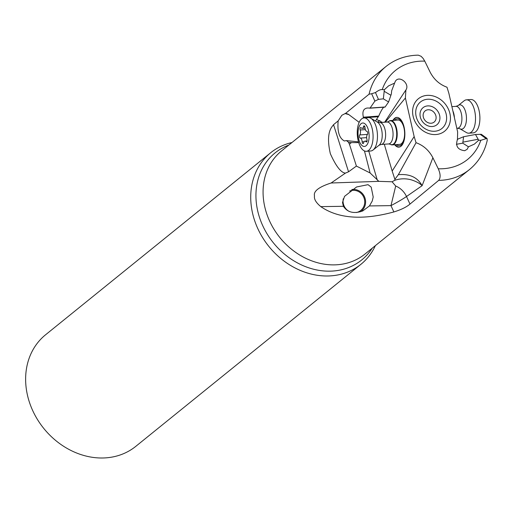 <?xml version="1.0" encoding="UTF-8"?>
<svg xmlns="http://www.w3.org/2000/svg" width="513" height="513" viewBox="0 0 513 513"><rect width="100%" height="100%" fill="white"/><g stroke="black" fill="none" stroke-linecap="round" stroke-linejoin="round"><path stroke-width="0.77" d="M348.551 171.791L333.54 124.672C332.462 126.57 325.229 131.379 330.359 153.733C336.009 166.276 341.036 172.74 345.429 173.112L348.551 171.791L356.407 166.077L349.449 144.236A11.299 5.303 -94.1 0 1 348.577 142.3L346.448 140.588L344.351 140.966C339.266 138.183 337.208 131.488 338.163 120.895L341.857 115.271L345.627 113.335L369.059 94.2A66.318 55.744 -129 0 1 386.013 66.472L281.522 150.969A66.318 55.744 51 0 0 264.753 206.777A66.318 55.744 51 0 0 306.376 258.603A66.318 55.744 51 0 0 364.916 254.102L469.408 169.604A66.318 55.744 -129 0 1 438.692 180.384L409.983 204.084C406.443 207.111 401.076 209.727 393.875 211.946C362.614 220.423 338.247 218.653 320.792 206.624C316.021 202.667 313.924 199.102 314.495 195.947C313.283 191.278 318.823 186.963 331.109 183L345.429 173.112M333.54 124.672L338.163 120.895M377.562 122.209A13.556 6.765 100.3 0 1 377.921 121.857A13.556 6.765 100.3 0 1 379.889 120.549M346.448 140.588L358.491 141.877M345.05 113.533L348.891 114.611M382.307 122.383L376.542 119.414M359.164 122.331L348.301 114.213L345.627 113.335M363.127 118.099L363.371 117.188C362.133 111.616 363.46 108.564 367.353 108.019L370.072 108.051L374.862 101.112L371.649 93.725L369.059 94.2M371.649 93.725L375.484 92.558C378.447 90.326 380.697 89.339 382.23 89.602L384.365 89.698L388.63 85.825L394.6 83.112L395.324 81.336C399.133 74.763 410.214 83.824 405.898 89.98L405.398 97.996L414.158 136.58L392.169 171.034L384.308 144.256M382.23 89.602A57.276 48.145 -129 0 1 424.777 61.15L423.084 58.36L421.083 56.283L418.275 55.154C406.007 55.372 395.254 59.142 386.013 66.472M424.777 61.15L430.157 72.186C433.985 79.515 439.603 84.523 446.996 87.223L448.881 93.34L457.641 131.924L457.461 139.498C455.287 146.051 457.686 149.79 464.65 150.713L467.093 149.366L468.44 146.808L462.771 143.165L456.371 144.3M462.771 143.165L463.592 136.734L458.019 139.029L457.218 139.825M487.247 140.344L486.991 138.395L480.809 140.312A57.276 48.145 -129 0 1 438.262 168.771C440.571 173.984 440.712 177.851 438.692 180.384M480.809 140.312L478.674 140.222L475.487 134.483L481.329 134.31L487.106 138.472M392.169 171.034L394.869 179.306L398.364 174.689L416.043 142.697C423.437 145.391 429.054 150.405 432.882 157.735L438.262 168.771M369.431 205.937L362.8 210.907C354.015 214.024 347.545 212.491 343.396 206.303L342.504 202.494L344.544 196.357L356.58 186.969L368.033 184.667L371.181 187.098L373.207 197.011L372.22 201.09L369.431 205.937L390.97 205.63L395.696 186.039A18.077 15.377 -124.7 0 1 406.501 196.511L409.983 204.084M331.109 183L378.883 181.352L392.092 181.782L395.696 186.039M378.883 181.352L370.097 172.964L356.407 166.077M370.097 172.964L364.461 150.944M358.715 142.62L351.405 142.595L349.449 144.236M351.405 142.595L348.577 142.3M392.092 181.782L394.651 180.339L394.997 179.55M405.398 97.996L385.301 122.165M394.664 144.737A14.915 6.996 -94.1 0 0 398.87 147.154A14.915 6.996 -94.1 0 0 404.597 137.984A14.915 6.996 -94.1 0 0 402.372 122.132A14.915 6.996 -94.1 0 0 396.741 117.406A14.915 6.996 -94.1 0 0 392.92 120.395M414.158 136.58L416.043 142.697M478.674 140.222L474.41 144.095L468.44 146.808M405.578 90.423L384.667 122.209M394.6 83.112L391.675 90.73L391.348 93.962L388.597 101.959L385.135 106.973L369.931 108.172M383.724 107.211C382.409 108.499 380.742 111.456 378.729 116.085L375.458 120.985M374.862 101.112L378.447 99.375L383.346 98.836L388.597 101.959M383.346 98.836L384.365 89.698M475.487 134.483L463.592 136.734M394.651 180.339C400.198 178.466 405.77 178.312 411.368 179.871C416.293 181.448 419.878 183.385 422.109 185.68C417.544 177.338 409.624 173.676 398.364 174.689M393.516 120.356A14.915 6.996 85.9 0 1 397.036 117.394M399.165 147.116A14.915 6.996 85.9 0 1 395.26 144.692M396.511 144.602A13.556 6.361 -94.1 0 0 403.301 142.127A13.556 6.361 -94.1 0 0 404.135 127.615A13.556 6.361 -94.1 0 0 394.766 120.266M388.687 121.414A12.203 5.726 85.9 0 1 388.854 121.28A12.203 5.726 85.9 0 1 390.566 120.568L397.966 120.036A12.203 5.726 85.9 0 1 403.994 128.045A12.203 5.726 85.9 0 1 399.71 144.377L392.31 144.903A12.203 5.726 85.9 0 1 390.515 144.442A12.203 5.726 85.9 0 1 390.329 144.333M351.783 189.534A12.203 11.619 -114 0 1 365.512 200.436A12.203 11.619 -114 0 1 360.479 211.766M356.323 212.523A11.299 10.754 66 0 0 358.478 211.843A11.299 10.754 66 0 0 364.307 198.794A11.299 10.754 66 0 0 352.521 190.355A11.299 10.754 66 0 0 349.597 191.067M343.293 198.73A11.299 10.754 66 0 0 349.263 211.478M375.369 245.65A71.737 60.303 -129 0 1 360.895 264.33L135.804 446.342A71.737 60.303 -129 0 1 105.986 457.846A71.737 60.303 -129 0 1 27.452 395.151A71.737 60.303 -129 0 1 45.586 334.771L270.678 152.759A71.737 60.303 -129 0 1 291.974 142.518M360.895 264.33A71.737 60.303 -129 0 1 297.566 269.197A71.737 60.303 -129 0 1 252.543 213.139A71.737 60.303 -129 0 1 270.678 152.759M459.853 128.725L466.452 132.572A16.717 7.791 -94.2 0 0 468.869 133.188A16.717 7.791 -94.2 0 0 475.5 117.4A16.717 7.791 -94.2 0 0 466.439 99.836A16.717 7.791 -94.2 0 0 464.13 100.798L458.167 105.556A12.19 5.681 -94.2 0 1 466.458 117.663A12.19 5.681 -94.2 0 1 459.853 128.725L457.545 128.256A10.978 5.117 -94.2 0 0 461.899 117.887A10.978 5.117 -94.2 0 0 455.948 106.358L451.902 106.653M468.869 133.188L473.255 132.867A16.717 7.791 -94.2 0 0 479.886 117.079A16.717 7.791 85.8 0 0 470.825 99.516L466.439 99.836M390.566 120.568A12.203 5.726 85.9 0 1 395.17 124.435A12.203 5.726 85.9 0 1 396.998 137.407A12.203 5.726 85.9 0 1 392.31 144.903M374.663 122.928A16.717 7.849 85.9 0 1 373.086 150.008A16.717 7.849 85.9 0 1 370.739 150.982L366.359 151.297A16.717 7.849 -94.1 0 0 372.784 141.017A16.717 7.849 -94.1 0 0 370.283 123.242A16.717 7.849 85.9 0 0 363.974 117.939L368.347 117.624A16.717 7.849 85.9 0 1 370.809 118.259A16.717 7.849 85.9 0 1 374.663 122.928M366.359 151.297A16.717 7.849 -94.1 0 1 360.049 145.987A16.717 7.849 85.9 0 1 359.126 122.408A16.717 7.849 85.9 0 1 363.974 117.939M359.979 142.723A11.754 5.515 85.9 0 1 359.331 126.147A11.754 5.515 85.9 0 1 367.173 126.737A11.754 5.515 85.9 0 1 367.821 143.313A11.754 5.515 85.9 0 1 359.979 142.723M364.724 126.371A1.674 0.782 -94.1 0 0 364.095 125.839A1.674 0.782 -94.1 0 0 363.499 126.634A3.649 1.712 85.9 0 1 362.191 128.359A3.649 1.712 85.9 0 1 361.184 127.795A1.674 0.782 -94.1 0 0 360.722 127.538A1.674 0.782 -94.1 0 0 360.19 129.994A3.649 1.712 85.9 0 1 359.754 134.945A1.674 0.782 -94.1 0 0 359.453 136.798A1.674 0.782 -94.1 0 0 360.267 138.093A3.649 1.712 85.9 0 1 361.537 139.254A3.649 1.712 85.9 0 1 362.146 141.883A1.674 0.782 -94.1 0 0 363.057 143.621A1.674 0.782 -94.1 0 0 363.653 142.832A3.649 1.712 85.9 0 1 364.961 141.107A3.649 1.712 85.9 0 1 365.968 141.671A1.674 0.782 -94.1 0 0 366.429 141.928A1.674 0.782 -94.1 0 0 366.955 139.472A3.649 1.712 85.9 0 1 367.398 134.515A1.674 0.782 -94.1 0 0 367.462 131.899A1.674 0.782 -94.1 0 0 366.878 131.366A3.649 1.712 85.9 0 1 365.006 127.577A1.674 0.782 -94.1 0 0 364.724 126.371M480.046 134.22L486.067 138.561M393.875 211.946L390.97 205.63A45.189 4.835 -24.7 0 0 406.501 196.511L422.109 185.68L432.882 157.735M320.792 206.624L343.396 206.303M368.783 151.123L377.305 180.172M449.92 113.623A20.873 17.545 51 0 0 427.072 95.38A20.873 17.545 51 0 0 413.119 116.297A20.873 17.545 51 0 0 435.967 134.534A20.873 17.545 51 0 0 449.92 113.623M378.389 116.733L363.326 117.81M363.371 117.188L378.729 116.085M370.072 108.051L385.135 106.973M378.447 99.375L375.484 92.558M384.115 91.243L390.887 95.271M478.212 139.254L462.861 142.159M446.195 114.155A17.051 14.332 -129 0 1 434.8 131.245A17.051 14.332 -129 0 1 416.133 116.342A17.051 14.332 -129 0 1 427.528 99.253A17.051 14.332 -129 0 1 446.195 114.155M420.282 116.913A10.991 9.24 -129 0 1 427.63 105.902A10.991 9.24 -129 0 1 439.66 115.508A10.991 9.24 -129 0 1 432.318 126.519A10.991 9.24 -129 0 1 420.282 116.913M435.941 116.041A7.169 6.028 -129 0 1 431.144 123.229A7.169 6.028 -129 0 1 423.296 116.958A7.169 6.028 -129 0 1 428.086 109.769A7.169 6.028 -129 0 1 435.941 116.041M372.201 248.209A68.857 57.879 -129 0 1 309.211 267.959A68.857 57.879 -129 0 1 257.686 210.843A68.857 57.879 51 0 1 288.806 145.076M454.415 117.727A10.978 5.117 -94.2 0 0 452.876 110.917M381.217 144.474L379.03 145.256A12.19 5.72 85.9 0 0 380.184 125.518A12.19 5.72 85.9 0 0 377.376 122.107L379.646 122.569A10.978 5.156 85.9 0 1 383.795 126.057A10.978 5.156 85.9 0 1 385.436 137.728A10.978 5.156 85.9 0 1 381.217 144.474L388.655 143.941A10.978 5.156 85.9 0 0 392.868 137.195A10.978 5.156 85.9 0 0 391.233 125.518A10.978 5.156 -94.1 0 0 387.084 122.036L388.527 121.543A11.953 5.605 -94.1 0 1 394.709 124.633A11.953 5.605 85.9 0 1 396.19 138.991A11.953 5.605 85.9 0 1 390.149 144.23L390.515 144.442M364.801 126.538L363.499 126.634M366.846 141.607L365.968 141.671M364.076 141.748L362.146 141.883M366.648 137.638L360.267 138.093M367.481 134.393L359.754 134.945M365.365 129.622L360.19 129.994M469.408 169.604C478.565 162.057 484.516 152.265 487.273 140.229M385.006 107.121L369.738 108.211M457.545 128.256L456.82 128.314M455.948 106.358L458.167 105.556M388.655 143.941L390.149 144.23M379.646 122.569L387.084 122.036M388.527 121.543L388.854 121.28M379.03 145.256L373.086 150.008M377.376 122.107L370.809 118.259M365.044 128.154L362.191 128.359M367.064 140.953L364.961 141.107"/></g></svg>
